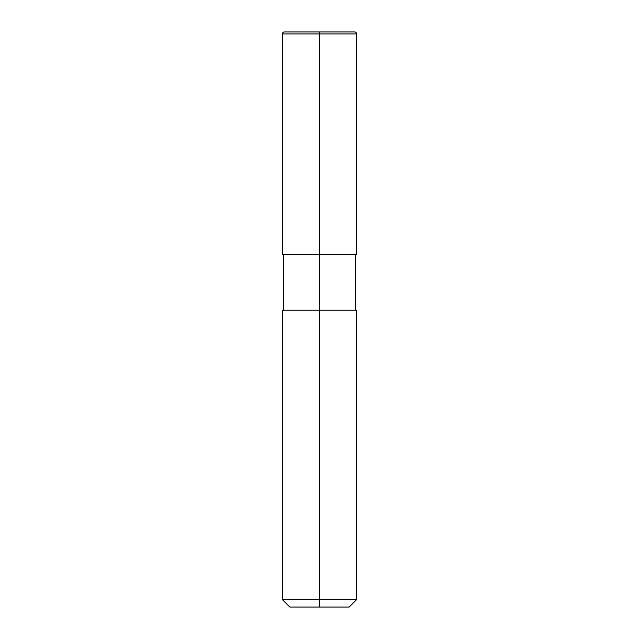 <?xml version="1.0" encoding="UTF-8"?>
<svg xmlns="http://www.w3.org/2000/svg" width="639" height="639" viewBox="0 0 639 639"><rect width="100%" height="100%" fill="white"/><g stroke="black" fill="none" stroke-linecap="round" stroke-linejoin="round"><path stroke-width="0.96" d="M319.5 607.05L289.818 607.05L282.398 599.63L356.602 599.63L356.602 310.227L319.5 310.227L319.5 607.05L349.182 607.05L356.602 599.63M282.398 599.63L282.398 310.227L319.5 310.227L319.5 254.57L356.602 254.57L356.602 33.931A1.981 1.981 0 0 0 354.621 31.95L284.379 31.95L354.621 31.95M319.5 31.95L319.5 254.57L282.398 254.57L282.398 33.931A1.981 1.981 0 0 1 284.379 31.95M282.398 33.931L356.602 33.931M355.364 310.227L355.364 254.57M283.636 310.227L283.636 254.57"/></g></svg>
